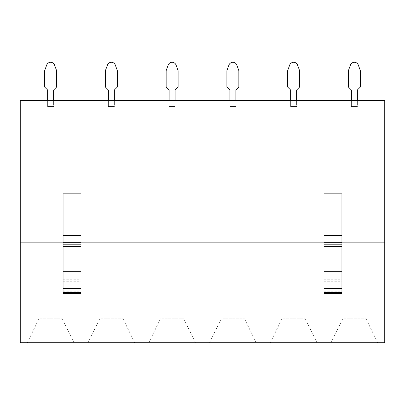 <?xml version="1.0" encoding="UTF-8"?>
<svg xmlns="http://www.w3.org/2000/svg" width="405" height="405" viewBox="0 0 405 405"><rect width="100%" height="100%" fill="white"/><g stroke="black" fill="none" stroke-linecap="round" stroke-linejoin="round"><path stroke-width="0.3" stroke-dasharray="2.02 1.52" d="M20.25 342.716L384.75 342.716L384.75 100.551L20.25 100.551L20.25 342.716M63.064 242.858L81 242.858M324 242.858L341.936 242.858M63.064 193.828L63.064 242.489L81 242.489L81 193.828M324 193.828L324 242.489L341.936 242.489L341.936 193.828M20.25 242.858L384.75 242.858M40.394 318.796L62.284 318.796L40.394 318.796M101.144 318.796L123.034 318.796L101.144 318.796M161.894 318.796L183.784 318.796L161.894 318.796M222.644 318.796L244.534 318.796L222.644 318.796M283.394 318.796L305.284 318.796L283.394 318.796M344.144 318.796L366.034 318.796L344.144 318.796M114.367 100.551L108.383 100.551L114.367 100.551L108.383 100.551L114.367 100.551L108.383 100.551L108.383 106.53L114.367 106.53L108.383 106.53L114.367 106.53L108.383 106.53L114.367 106.53L114.367 90.026L117.354 87.029L114.352 90.026L108.398 90.026L108.383 106.53L114.367 106.53L114.367 100.551L114.367 106.53L108.383 106.53L114.367 106.53L114.367 100.551L108.383 100.551L108.383 106.53L108.383 100.551L108.383 106.53L108.383 100.551L114.367 100.551L114.367 90.026L108.398 90.026L108.383 106.53L108.383 100.551L114.367 100.551L114.367 90.026L108.398 90.026L105.396 87.029L105.396 70.657L107.441 65.043A4.187 4.187 0 0 1 115.314 65.043A4.187 4.187 0 0 0 107.441 65.043L105.396 70.657L105.396 87.029L108.398 90.026L114.352 90.026L117.354 87.029L117.354 70.657L117.354 87.029L117.354 70.657L115.309 65.043M53.617 100.551L47.633 100.551L53.617 100.551L47.633 100.551L53.617 100.551L47.633 100.551L47.633 106.53L53.617 106.53L47.633 106.53L53.617 106.53L47.633 106.53L53.617 106.53L53.617 90.026L56.604 87.029L53.602 90.026L47.648 90.026L47.633 106.53L53.617 106.53L53.617 100.551L53.617 106.53L47.633 106.53L53.617 106.53L53.617 100.551L47.633 100.551L47.633 106.53L47.633 100.551L47.633 106.53L47.633 100.551L53.617 100.551L53.617 90.026L47.648 90.026L47.633 106.53L47.633 100.551L53.617 100.551L53.617 90.026L47.648 90.026L44.646 87.029L44.646 70.657L46.691 65.043A4.187 4.187 0 0 1 54.564 65.043A4.187 4.187 0 0 0 46.691 65.043L44.646 70.657L44.646 87.029L47.648 90.026L53.602 90.026L56.604 87.029L56.604 70.657L56.604 87.029L56.604 70.657L54.559 65.043M175.117 100.551L169.133 100.551L175.117 100.551L169.133 100.551L175.117 100.551L169.133 100.551L169.133 106.53L175.117 106.53L169.133 106.53L175.117 106.53L169.133 106.53L175.117 106.53L175.117 90.026L178.104 87.029L175.102 90.026L169.148 90.026L169.133 106.53L175.117 106.53L175.117 100.551L175.117 106.53L169.133 106.53L175.117 106.53L175.117 100.551L169.133 100.551L169.133 106.53L169.133 100.551L169.133 106.53L169.133 100.551L175.117 100.551L175.117 90.026L169.148 90.026L169.133 106.53L169.133 100.551L175.117 100.551L175.117 90.026L169.148 90.026L166.146 87.029L166.146 70.657L168.191 65.043A4.187 4.187 0 0 1 176.064 65.043A4.187 4.187 0 0 0 168.191 65.043L166.146 70.657L166.146 87.029L169.148 90.026L175.102 90.026L178.104 87.029L178.104 70.657L178.104 87.029L178.104 70.657L176.059 65.043M235.867 100.551L229.883 100.551L235.867 100.551L229.883 100.551L235.867 100.551L229.883 100.551L229.883 106.53L235.867 106.53L229.883 106.53L235.867 106.53L229.883 106.53L235.867 106.53L235.867 90.026L238.854 87.029L235.852 90.026L229.898 90.026L229.883 106.53L235.867 106.53L235.867 100.551L235.867 106.53L229.883 106.53L235.867 106.53L235.867 100.551L229.883 100.551L229.883 106.53L229.883 100.551L229.883 106.53L229.883 100.551L235.867 100.551L235.867 90.026L229.898 90.026L229.883 106.53L229.883 100.551L235.867 100.551L235.867 90.026L229.898 90.026L226.896 87.029L226.896 70.657L228.941 65.043A4.187 4.187 0 0 1 236.814 65.043A4.187 4.187 0 0 0 228.941 65.043L226.896 70.657L226.896 87.029L229.898 90.026L235.852 90.026L238.854 87.029L238.854 70.657L238.854 87.029L238.854 70.657L236.809 65.043M296.617 100.551L290.633 100.551L296.617 100.551L290.633 100.551L296.617 100.551L290.633 100.551L290.633 106.53L296.617 106.53L290.633 106.53L296.617 106.53L290.633 106.53L296.617 106.53L296.617 90.026L299.604 87.029L296.602 90.026L290.648 90.026L290.633 106.53L296.617 106.53L296.617 100.551L296.617 106.53L290.633 106.53L296.617 106.53L296.617 100.551L290.633 100.551L290.633 106.53L290.633 100.551L290.633 106.53L290.633 100.551L296.617 100.551L296.617 90.026L290.648 90.026L290.633 106.53L290.633 100.551L296.617 100.551L296.617 90.026L290.648 90.026L287.646 87.029L287.646 70.657L289.691 65.043A4.187 4.187 0 0 1 297.564 65.043A4.187 4.187 0 0 0 289.691 65.043L287.646 70.657L287.646 87.029L290.648 90.026L296.602 90.026L299.604 87.029L299.604 70.657L299.604 87.029L299.604 70.657L297.559 65.043M357.367 100.551L351.383 100.551L357.367 100.551L351.383 100.551L357.367 100.551L351.383 100.551L351.383 106.53L357.367 106.53L351.383 106.53L357.367 106.53L351.383 106.53L357.367 106.53L357.367 90.026L360.354 87.029L357.352 90.026L351.398 90.026L351.383 106.53L357.367 106.53L357.367 100.551L357.367 106.53L351.383 106.53L357.367 106.53L357.367 100.551L351.383 100.551L351.383 106.53L351.383 100.551L351.383 106.53L351.383 100.551L357.367 100.551L357.367 90.026L351.398 90.026L351.383 106.53L351.383 100.551L357.367 100.551L357.367 90.026L351.398 90.026L348.396 87.029L348.396 70.657L350.441 65.043A4.187 4.187 0 0 1 358.314 65.043A4.187 4.187 0 0 0 350.441 65.043L348.396 70.657L348.396 87.029L351.398 90.026L357.352 90.026L360.354 87.029L360.354 70.657L360.354 87.029L360.354 70.657L358.309 65.043M63.064 242.489L63.064 244.063L81 244.063L81 242.489L63.064 242.489L81 242.489M63.064 293.564L63.064 256.841L81 256.841L81 244.063M63.064 256.841L63.064 244.063M63.064 275.01L81 275.01L81 256.841M81 275.01L81 293.564M324 244.063L324 242.489L341.936 242.489L341.936 256.841L324 256.841L324 244.063L341.936 244.063M324 293.564L324 256.841M324 275.01L341.936 275.01L341.936 256.841M341.936 275.01L341.936 293.564M53.602 90.026L47.648 90.026L44.646 87.029L44.646 70.657M54.564 65.043A4.187 4.187 0 0 0 46.691 65.043M114.352 90.026L108.398 90.026L105.396 87.029L105.396 70.657M115.314 65.043A4.187 4.187 0 0 0 107.441 65.043M175.102 90.026L169.148 90.026L166.146 87.029L166.146 70.657M176.064 65.043A4.187 4.187 0 0 0 168.191 65.043M235.852 90.026L229.898 90.026L226.896 87.029L226.896 70.657M236.814 65.043A4.187 4.187 0 0 0 228.941 65.043M296.602 90.026L290.648 90.026L287.646 87.029L287.646 70.657M297.564 65.043A4.187 4.187 0 0 0 289.691 65.043M357.352 90.026L351.398 90.026L348.396 87.029L348.396 70.657M358.314 65.043A4.187 4.187 0 0 0 350.441 65.043M63.064 279.237L81 279.237M63.064 281.713L81 281.713M63.064 287.99L81 287.99M63.064 291.205L81 291.205M324 242.489L341.936 242.489M324 279.237L341.936 279.237M324 281.713L341.936 281.713M324 287.99L341.936 287.99M324 291.205L341.936 291.205M38.966 318.796L27.307 342.716M62.284 318.796L73.943 342.716M99.716 318.796L88.057 342.716M123.034 318.796L134.693 342.716M160.466 318.796L148.807 342.716M183.784 318.796L195.443 342.716M221.216 318.796L209.557 342.716M244.534 318.796L256.193 342.716M281.966 318.796L270.307 342.716M305.284 318.796L316.943 342.716M342.716 318.796L331.057 342.716M366.034 318.796L377.693 342.716"/><path stroke-width="0.61" d="M20.25 242.858L20.25 342.716L384.75 342.716L384.75 100.551L20.25 100.551L20.25 242.858L63.064 242.858M71.088 342.716L27.307 342.716L71.088 342.716M90.912 342.716L134.693 342.716L90.912 342.716M151.662 342.716L195.443 342.716L151.662 342.716M212.412 342.716L256.193 342.716L212.412 342.716M273.162 342.716L316.943 342.716L273.162 342.716M333.912 342.716L377.693 342.716L333.912 342.716M81 242.858L324 242.858M341.936 242.858L384.75 242.858M63.064 215.936L63.064 193.828L81 193.828L81 215.936L63.064 215.936L63.064 293.564L81 293.564L81 271.325L63.064 271.325M324 215.936L324 193.828L341.936 193.828L341.936 215.936L324 215.936L324 293.564L341.936 293.564L341.936 271.325L324 271.325M63.064 235.548L81 235.548L81 271.325M81 235.548L81 215.936M324 235.548L341.936 235.548L341.936 271.325M341.936 235.548L341.936 215.936M53.617 100.551L53.617 90.026L47.648 90.026L47.633 100.551L47.633 90.026L44.646 87.029L44.646 70.657L46.691 65.043A4.187 4.187 0 0 1 54.564 65.043M114.367 100.551L114.367 90.026L108.398 90.026L108.383 100.551L108.383 90.026L105.396 87.029L105.396 70.657L107.441 65.043A4.187 4.187 0 0 1 115.314 65.043M175.117 100.551L175.117 90.026L169.148 90.026L169.133 100.551L169.133 90.026L166.146 87.029L166.146 70.657L168.191 65.043A4.187 4.187 0 0 1 176.064 65.043M235.867 100.551L235.867 90.026L229.898 90.026L229.883 100.551L229.883 90.026L226.896 87.029L226.896 70.657L228.941 65.043A4.187 4.187 0 0 1 236.814 65.043M296.617 100.551L296.617 90.026L290.648 90.026L290.633 100.551L290.633 90.026L287.646 87.029L287.646 70.657L289.691 65.043A4.187 4.187 0 0 1 297.564 65.043M357.367 100.551L357.367 90.026L351.398 90.026L351.383 100.551L351.383 90.026L348.396 87.029L348.396 70.657L350.441 65.043A4.187 4.187 0 0 1 358.314 65.043M53.602 90.026L56.604 87.029L56.604 70.657L54.559 65.043M44.646 70.657L46.691 65.043M114.352 90.026L117.354 87.029L117.354 70.657L115.309 65.043M105.396 70.657L107.441 65.043M175.102 90.026L178.104 87.029L178.104 70.657L176.059 65.043M166.146 70.657L168.191 65.043M235.852 90.026L238.854 87.029L238.854 70.657L236.809 65.043M226.896 70.657L228.941 65.043M296.602 90.026L299.604 87.029L299.604 70.657L297.559 65.043M287.646 70.657L289.691 65.043M357.352 90.026L360.354 87.029L360.354 70.657L358.309 65.043M348.396 70.657L350.441 65.043M81 288.633L63.064 288.633M63.064 246.432L81 246.432M63.064 244.817L81 244.817M63.064 292.516L81 292.516M341.936 288.633L324 288.633M324 246.432L341.936 246.432M324 244.817L341.936 244.817M324 292.516L341.936 292.516"/></g></svg>
